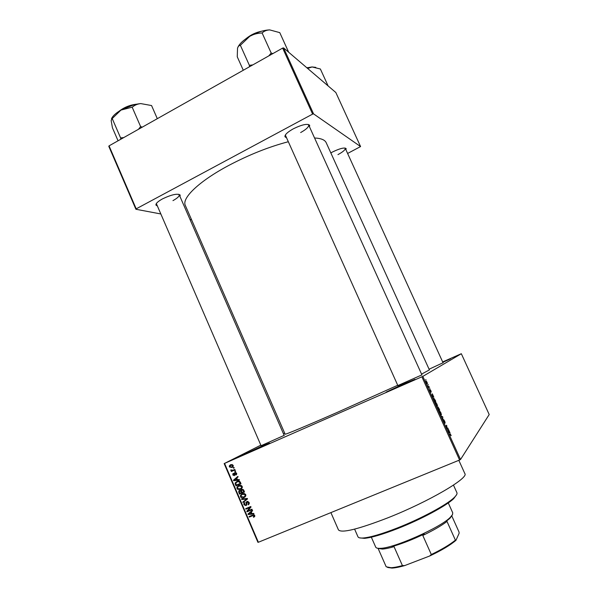 <?xml version="1.0" encoding="UTF-8"?>
<svg xmlns="http://www.w3.org/2000/svg" width="598" height="598" viewBox="0 0 598 598"><rect width="100%" height="100%" fill="white"/><g stroke="black" fill="none" stroke-linecap="round" stroke-linejoin="round"><path stroke-width="0.9" d="M260.788 446.624L269.549 443.103L241.756 455.556L260.788 446.624M403.381 384.006L414.945 379.341L386.151 392.124L403.381 384.006M442.699 362.014L450.458 358.83L442.856 362.351M330.836 152.924L332.638 151.929C339.881 148.431 344.381 147.317 346.145 148.581L345.928 149.769M337.952 154.62C342.99 151.892 345.42 149.784 345.255 148.297L345.039 148.027M157.154 205.899L155.951 205.069C155.674 203.529 157.865 201.466 162.521 198.872C171.626 194.544 177.509 193.274 180.185 195.053L179.968 196.473M172.964 200.629C177.434 198.162 179.512 196.189 179.198 194.709L178.809 194.268M286.24 137.645L284.969 136.755C284.678 134.759 287.489 132.106 293.394 128.772C301.953 124.601 307.372 123.427 309.667 125.244L309.495 126.806M300.659 132.547C306.296 129.392 308.957 126.851 308.643 124.922L308.157 124.406M421.919 374.879L397.857 385.56M284.17 435.374L261.072 445.712M443.043 362.754L429.08 369.22M458.83 460.318L464.848 473.601C469.109 477.944 428.886 501.617 388.214 517.681C358.12 529.305 341.533 533.371 338.446 529.88L330.896 512.613M397.722 385.269L338.034 412.044C306.393 425.948 284.76 434.94 285.119 434.163L185.32 205.435C181.508 198.237 199.014 181.239 228.825 165.407C249.052 154.747 268.808 146.876 288.109 141.786M284.685 433.176L283.474 433.782M260.825 445.151L224.564 463.405L422.838 376.374L460.52 459.511L459.585 460.012L421.882 376.807M224.564 463.405L258.373 542.259L257.925 542.326L224.153 463.57M427.069 382.219L427.376 383.901L426.359 382.675L426.053 380.993L427.069 382.219L426.292 381.509L426.95 383.355L426.965 382.264M428.998 386.502L429.237 387.026L428.564 387.489L427.839 385.83L428.467 386.742L428.998 386.502M430.866 390.584L431.225 392.019L430.381 390.001L430.911 392.153L430.186 391.107L429.827 389.754L430.657 391.638L430.074 389.477L430.762 390.629M435.067 399.883L435.763 401.415L434.873 402.155L433.714 398.268L434.948 399.935M438.925 408.397L439.657 410.019L438.797 410.811L437.616 407.53L438.057 407.933L438.11 407.044L438.805 408.441M442.737 416.806L442.841 419.729L442.767 417.187L441.145 415.991L442.737 416.806L442.311 416.985M447.812 428.004L448.052 428.534L447.244 429.454L446.99 428.893L446.631 425.933L445.981 426.658L445.742 426.127L446.557 425.23L447.169 428.744L447.812 428.004M451.169 435.568L450.436 434.268L449.748 434.978L450.047 433.797L450.914 435.673M460.52 459.511L489.201 414.541L461.327 353.717L422.838 376.374M449.808 432.414L450.062 432.967L448.537 432.309L448.328 429.132L449.808 432.414L449.292 432.631M444.65 420.999L445.166 423.04L443.91 420.14L444.755 423.249L443.38 420.14L444.441 422.719L443.671 419.617L444.531 421.052M441.474 414.407L441.07 415.191L440.046 413.607L439.567 411.162L440.92 412.777L441.264 414.496M437.572 405.795L437.16 406.55L436.121 404.943L435.658 402.536L437.026 404.173L437.347 405.885M433.782 397.065L432.16 396.168L432.309 393.805L433.782 397.065L433.363 397.244M429.67 387.99L429.775 388.61L429.67 387.99M428.048 384.417L428.153 385.03L428.048 384.417M425.828 379.506L425.925 380.111L425.828 379.506M233.265 467.718L233.99 467.404L234.199 467.905L233.482 468.219L233.265 467.718M232.936 470.237L234.85 469.4L235.059 469.901L231.381 471.501L231.164 471.007L231.755 470.746L230.85 470.439L230.843 469.879L232.936 470.237M234.737 471.142L235.463 470.828L235.672 471.329L234.947 471.643L234.737 471.142M234.887 472.607L236.599 473.295L236.614 474.349L235.933 475.029L236.053 473.489L235.193 473.063L234.326 475.642L232.794 474.969L233.347 473.354L233.31 474.722L234.237 474.991L234.267 473.138L234.887 472.607M237.496 479.745L239.193 479.521L239.417 480.045L233.698 480.71L233.474 480.187L237.855 476.404L238.079 476.927L236.748 478.011L237.496 479.745L236.883 479.805M242.19 486.316L242.011 488.095L240.478 489.336C239.088 490.061 237.922 489.799 236.98 488.551L237.017 487.011L238.759 485.501L240.8 485.217L242.19 486.316M245.733 494.561L245.554 496.34L244.021 497.581C242.624 498.298 241.457 498.029 240.508 496.781L240.538 495.256L242.295 493.731L244.335 493.455L245.733 494.561M254.741 515.543L254.726 516.485L253.619 517.3L253.335 516.822L254.135 515.768L253.515 515.386L249.291 517.068L249.074 516.567L252.543 515.117L254.741 515.543M258.373 542.259L459.585 460.012M252.027 513.6L253.746 513.398L253.971 513.921L248.207 514.527L247.976 514.003L252.393 510.251L252.618 510.782L251.28 511.858L252.027 513.6M247.841 510.886L251.93 509.175L252.147 509.675L247.041 511.821L246.81 511.283L249.986 507.44L245.905 509.16L245.688 508.659L250.786 506.513L251.018 507.052L247.841 510.886M246.967 501.505L249.119 502.447L249.164 503.852L248.11 504.839L248.499 502.649L247.191 501.999L246.705 504.862L245.935 505.587L243.932 504.742L243.887 503.441L244.799 502.589L244.515 504.48L245.741 505.078L246.189 504.697L246.197 502.208L246.967 501.505M241.555 499.024L247.318 498.44L247.527 498.934L243.08 502.574L242.855 502.058L246.839 498.971L241.779 499.547L241.555 499.024M241.712 489.493L243.857 490.382L244.522 491.937L239.439 494.105L238.699 491.347L239.462 490.622L240.755 490.711L241.712 489.493M236.98 481.442C238.363 480.687 239.492 480.956 240.359 482.227L240.987 483.7L235.911 485.875L235.216 482.892L236.98 481.442M230.611 464.728L233.153 465.274L233.093 466.47L231.845 467.494L229.348 466.933L229.4 465.73L230.611 464.728M442.662 361.925L461.327 353.717M347.61 153.462L360.572 146.562L335.837 92.518L283.594 47.907L313.561 113.874L312.612 114.106L282.637 48.094L283.594 47.907M360.572 146.562L313.561 113.874M160.638 213.927L135.91 209.263L108.799 146.338L109.053 145.86L282.637 48.094M109.053 145.86L136.195 208.844L312.612 114.106M191.577 219.772L190 219.473M421.568 374.101L429.401 369.923L326.202 142.713C324.901 139.857 321.021 138.288 314.563 137.996M136.195 208.844L135.91 209.263M285.328 135.051L397.924 385.725M156.332 203.552L261.132 445.861M254.696 516.523L253.619 517.3M254.733 516.463L254.113 516.261M254.666 515.386L254.135 515.768M254.172 514.923L253.515 515.386M253.844 514.833L249.291 517.068M249.097 513.906L248.207 514.527M249.261 513.503L247.976 514.003M249.127 513.196L252.446 510.378M249.672 513.832L251.362 513.682L250.756 512.277L248.604 514.003L249.672 513.832M251.9 513.301L251.362 513.682M251.302 511.895L250.756 512.277M252.035 509.414L247.041 511.821M248.035 510.655L246.81 511.283M247.968 510.49L250.951 506.887M250.913 506.812L249.986 507.44M250.891 506.76L245.905 509.16M248.813 504.368L248.11 504.839M249.149 503.882L249.284 503.404M249.045 502.29L248.499 502.649M248.065 501.423L247.191 501.999M246.443 505.25L245.935 505.587M246.668 504.936L246.04 504.891M244.477 504.383L243.932 504.742M246.81 504.286L246.189 504.697M246.817 502.298L246.077 502.776M247.243 501.969L247.385 501.386M244.186 501.67L244.021 501.296L242.855 502.058M244.021 501.296L247.415 498.657M247.393 498.612L246.839 498.971M242.795 498.896L241.779 499.547M245.098 496.893L244.021 497.581M245.135 496.856L243.476 497.207M241.069 496.43L240.508 496.781M241.622 494.778L242.302 493.731M243.947 493.402L242.736 494.09M244.978 496.333L245.793 495.847M241.106 496.519L243.812 497.073L245.113 495.944L245.135 494.815L242.496 494.24L241.129 495.398L241.106 496.519M243.663 493.514L242.496 494.24M245.688 494.471L245.135 494.815M244.44 491.743L239.439 494.105M239.335 492.206L238.774 492.55M239.776 491.078L239.948 490.502M241.599 490.196L240.755 490.711M242.923 489.381L241.928 489.994L242.13 489.358M239.82 493.35L241.338 492.7L240.658 491.257L239.761 491.093L239.29 491.504L239.82 493.35M241.891 492.356L241.338 492.7M240.56 490.599L239.761 491.093M241.33 490.846L240.658 491.257M241.928 492.446L243.715 491.691L242.967 490.128L241.398 490.465L241.928 492.446M244.268 491.339L243.715 491.691M243.521 489.792L242.967 490.128M243.812 490.278L243.259 490.622M241.428 488.76L240.478 489.336M241.525 488.678L239.858 488.992M237.541 488.215L236.98 488.551M238.124 486.51L238.864 485.456M240.501 485.172L239.335 485.785M241.45 488.125L242.227 487.662M237.57 488.289L240.276 488.835L241.562 487.729L241.599 486.578L238.961 486.01L237.608 487.146L237.57 488.289M240.142 485.307L238.961 486.01M242.153 486.241L241.599 486.578M240.919 483.535L235.911 485.875M235.739 483.259L235.066 483.647M236.322 482.437L237.07 481.397M238.886 481.069L237.481 481.771M236.292 485.12L240.179 483.453L239.791 482.549L238.512 481.607L237.182 481.943L235.814 483.035L236.292 485.12M240.74 483.124L240.179 483.453M238.37 481.255L237.182 481.943M239.305 481.151L238.512 481.607M240.351 482.22L239.791 482.549M239.2 479.529L238.482 479.618M234.894 480.037L233.698 480.71M234.745 479.678L233.474 480.187M234.67 479.506L237.967 476.666M235.156 480L236.83 479.835L236.232 478.437L234.095 480.187L235.156 480M237.391 479.506L236.83 479.835M236.793 478.123L236.232 478.437M236.726 473.967L235.657 474.558M236.561 473.212L236.053 473.489M236.016 472.614L235.193 473.063M234.894 475.081L234.423 474.887M233.295 474.692L232.794 474.969M234.969 474.663L234.11 475.133M234.969 474.498L234.274 474.879M235.388 472.958L235.47 472.472M235.649 471.269L234.947 471.643M235.014 469.796L231.381 471.501M232.585 470.858L232.398 470.417M232.353 470.424L231.755 470.746M231.486 470.095L230.85 470.439M234.177 467.853L233.482 468.219M232.375 467.217L231.845 467.494M232.652 467.008L231.426 467.075M229.856 466.672L229.348 466.933M230.492 465.401L231.06 464.564M232.293 464.504L231.68 464.788M232.831 466.365L233.213 466.171M229.871 466.717L231.628 466.993L232.577 466.238L232.622 465.491L230.858 465.214L229.871 466.717M232.069 464.594L230.858 465.214M233.13 465.222L232.622 465.491M448.866 432.451L449.367 432.242M448.739 431.958L449.195 432.175L448.53 430.702L448.44 432.085M448.709 432.376L449.195 432.175M447.027 428.96L448.052 428.534M445.809 426.277L446.631 425.933M445.787 426.225L446.811 425.791M439.455 411.678L440.113 411.394M440.15 413.51L441.182 414.683L440.823 412.874L439.807 411.693L440.031 413.562M438.633 410.452L439.657 410.019M437.646 408.113L438.057 407.933M438.663 410.191L437.871 408.045L438.543 410.243M439.022 409.862L439.321 409.585L438.185 407.552L438.902 409.914M435.538 403.074L436.211 402.79M436.226 404.853L437.265 406.049L436.921 404.263L435.897 403.059L436.106 404.906M434.739 401.856L435.763 401.415M434.739 401.542L435.419 400.981L433.954 398.791L434.619 401.594M432.907 396.997L433.311 396.818M432.646 396.444L433.131 396.728L432.466 395.271L432.347 396.571M432.728 396.9L433.131 396.728M428.497 387.347L429.237 387.026M456.625 494.651L453.71 498.635C446.34 505.788 421.224 519.333 397.954 528.453C382.892 534.328 371.739 537.624 364.503 538.35L359.592 537.856M354.607 529.133L357.978 536.802C358.441 537.849 360.302 538.237 363.562 537.968C370.895 537.228 382.197 533.879 397.476 527.914C421.089 518.653 446.594 504.914 454.054 497.678C456.431 495.443 457.388 493.799 456.924 492.745L453.478 485.113M452.424 514.826L450.062 518.152L446.422 521.194L446.998 521.441C441.444 525.702 433.378 530.366 422.793 535.434L424.259 534.007C412.508 539.628 401.736 543.836 391.959 546.624L394.037 546.662C389.141 548.082 385.254 548.889 382.376 549.076L378.1 548.426L386.196 566.799L391.062 567.711C393.955 567.569 397.737 566.867 402.417 565.596L404.719 565.573C399.412 567.091 395.166 567.928 391.982 568.078L387.609 567.465M371.328 537.183L375.716 547.148C376.149 548.104 377.749 548.493 380.522 548.329C394.306 548.127 441.025 527.324 450.406 517.21L452.507 514.601L452.746 512.852L448.276 502.925M446.998 521.441L455.399 540.151L455.982 540.293C450.339 545.144 441.548 550.392 429.618 556.028L404.719 565.573M451.849 516.067L459.047 532.078L459.115 533.319L455.982 540.293M429.618 556.028L431.308 554.518C441.892 549.405 449.92 544.614 455.399 540.151M422.793 535.434L431.308 554.518M394.037 546.662L402.417 565.596M157.304 118.681L151.563 105.547L140.747 103.589C134.221 104.239 127.621 106.407 120.946 110.092L132.382 107.124C134.647 105.143 137.428 103.962 140.747 103.589M142.354 127.105L140.627 126.627L132.151 107.147M140.627 126.627L138.452 129.303M123.749 137.585L120.594 137.914L112.215 118.546L120.946 110.092C115.81 113.104 112.648 116.019 111.467 118.845M120.594 137.914L120.863 139.207M118.053 140.792L112.431 127.793L111.146 120.497L112.215 118.546M140.859 126.604L140.388 126.761M328.108 85.918L320.371 68.994L312.066 66.946L306.909 67.821M307.656 68.456L312.066 66.946L315.796 67.38M288.692 52.258L279.774 32.636L269.713 29.9C263.711 30.117 257.095 32.225 249.874 36.216C253.664 34.191 257.633 33.122 261.797 33.01L262.275 32.853C264.211 31.029 266.693 30.042 269.713 29.9M272.808 53.633L271.186 53.028L262.059 32.86M271.186 53.028L268.808 55.883M252.805 64.898L249.373 65.324L240.359 45.269L249.874 36.216C243.588 39.931 239.581 43.624 237.869 47.294M249.373 65.324L249.418 66.804M243.289 70.258L237.256 56.81L237.518 48.296C238.086 46.405 239.021 45.448 240.321 45.411L240.359 45.269M271.402 53.02L270.924 53.177M253.873 514.833L252.797 515.603M246.735 503.404L246.189 503.763M247.28 498.754L246.122 499.509M246.884 498.485L245.942 499.091M241.487 491.421L240.934 491.758M235.874 484.148L235.313 484.477M234.917 473.848L234.237 474.221M449.584 434.611L450.294 434.32M133.952 104.792L121.544 109.755M119.406 111.019C124.414 107.229 130.072 104.964 136.381 104.224M306.811 67.731L307.409 67.694M257.805 32.486L249.575 36.396M246.391 38.407C250.831 34.826 255.824 32.456 261.363 31.298M345.24 148.259L346.145 148.581M179.176 194.664L180.185 195.053M308.62 124.877L309.667 125.244M285.373 135.716L284.969 136.755M156.37 204.082L155.951 205.069M254.143 516.201L254.808 515.723M248.521 503.703L249.291 503.187M243.887 503.441L244.911 502.769M246.197 502.208L247.355 501.453M240.538 495.256L241.712 494.524M245.113 495.944L245.875 495.458M238.699 491.347L239.88 490.629M240.859 490.24L242.033 489.53M237.017 487.011L238.206 486.301M241.562 487.729L242.332 487.265M235.216 482.892L236.412 482.205M236.068 474.154L236.726 473.795M232.772 473.9L233.452 473.534M234.237 474.991L234.969 474.588M234.267 473.138L235.463 472.487M229.4 465.73L230.611 465.102M232.577 466.238L233.265 465.879M439.896 411.192L439.47 411.372M435.979 402.566L435.546 402.753M434.066 398.298L433.595 398.507M453.71 498.635L454.054 497.678M364.503 538.35L363.562 537.968M179.198 194.709L284.229 435.523M345.255 148.297L443.096 362.874M421.994 375.043L308.643 124.922M450.062 518.152L450.406 517.21M382.376 549.076L380.522 548.329M391.982 568.078L391.062 567.711M119.204 111.146C124.302 107.236 130.102 104.912 136.613 104.179M306.781 67.709L307.566 67.656M246.152 38.571C250.726 34.834 255.892 32.374 261.647 31.216"/></g></svg>
